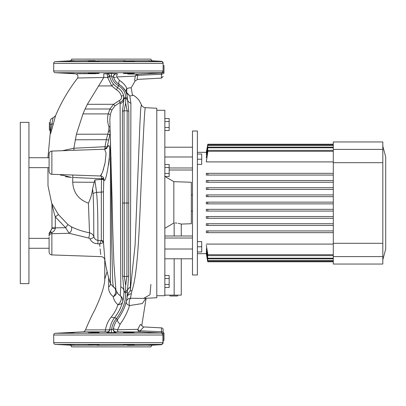 <?xml version="1.0" encoding="UTF-8"?>
<svg xmlns="http://www.w3.org/2000/svg" width="406" height="406" viewBox="0 0 406 406"><rect width="100%" height="100%" fill="white"/><g stroke="black" fill="none" stroke-linecap="round" stroke-linejoin="round"><path stroke-width="0.61" d="M50.248 130.194L50.248 121.257L50.248 122.617L49.38 122.617L49.38 130.194L50.248 130.194L50.248 131.666M163.121 73.181L163.983 73.181L163.983 65.605L163.121 65.605M127.707 74.019L137.878 74.156L161.481 72.973A1.725 1.725 -0 0 0 163.121 71.248L163.121 73.288A1.725 0.959 -0 0 1 161.481 74.247L137.867 75.323C137.071 77.962 136.974 79.307 137.588 79.373L137.38 79.317M163.121 340.395L163.983 340.395L163.983 332.818L163.121 332.818M123.449 60.991C123.109 61.331 134.731 61.529 134.391 61.21L129.544 60.844L123.449 60.991M134.391 73.116C134.726 72.796 123.104 72.994 123.449 73.334C123.109 73.714 134.731 73.44 134.391 73.116M148.418 60.844L159.325 61.357L148.383 60.798L129.544 60.844M159.325 72.968L148.383 73.501L159.325 72.968M88.188 61.21C87.853 61.529 99.475 61.331 99.13 60.991L93.035 60.844L88.188 61.21M99.13 73.334C99.47 72.994 87.848 72.796 88.188 73.116C87.843 73.44 99.465 73.714 99.13 73.334M74.196 60.798L63.255 61.357L74.065 60.661M63.255 72.968L74.09 73.516M73.653 60.621L55.338 61.605A1.725 1.725 0 0 0 53.704 63.331L162.943 63.331A1.725 1.548 90 0 0 161.471 61.605L161.481 61.306L161.471 61.605A1.725 1.725 180 0 1 163.121 63.331L163.121 70.994A1.725 1.725 180 0 1 161.471 72.72L55.338 72.72A1.725 1.725 0 0 1 53.704 70.994L162.943 70.994A1.725 1.548 90 0 1 161.471 72.72M65.107 61.194L68.563 61.001M69.355 60.961L70.035 60.93M70.857 60.895L72.126 60.844M95.111 60.641L74.161 60.844M97.42 73.501L96.318 73.522M94.634 73.516L94.197 73.511M93.872 73.501L93.284 73.491M92.015 73.45L91.665 73.435M133.579 61.057L134.188 61.139M125.627 60.712L97.942 60.844M134.285 73.166L133.98 73.222M129.489 73.486L129.006 73.496M127.149 73.522L125.743 73.516M125.561 73.511L125.048 73.501M125.018 73.496L124.165 73.456M158.507 61.265L159.101 61.316M149.225 60.661L148.921 60.616M159.218 72.994L158.903 73.029M155.945 73.222L155.194 73.263M153.534 73.349L153.265 73.359M152.849 73.379L152.265 73.41M151.915 73.425L151.149 73.456M151.118 73.456L150.814 73.471M148.85 73.522L148.56 73.522M134.391 344.79C134.731 344.471 123.104 344.669 123.449 345.009L129.544 345.156L134.391 344.79M123.449 332.666C123.104 333.006 134.726 333.204 134.391 332.884C134.736 332.56 123.109 332.286 123.449 332.666M148.926 345.379L150.453 345.156L148.418 345.156L158.487 344.735M148.383 332.499L159.325 333.032L148.383 332.499M99.13 345.009C99.475 344.669 87.848 344.471 88.188 344.79L93.035 345.156L99.13 345.009M88.188 332.884C87.848 333.204 99.47 333.006 99.13 332.666C99.47 332.286 87.843 332.56 88.188 332.884L88.29 332.834M74.161 345.156L63.255 344.643L74.196 345.202L93.035 345.156M63.255 333.032L74.196 332.499L63.356 333.006M64.072 344.735L63.478 344.684M73.354 345.339L73.659 345.384M64.315 332.925L64.666 332.9M65.742 332.834L66.63 332.778M67.706 332.722L68.721 332.666M69.868 332.61L70.35 332.59M70.913 332.565L73.273 332.484M89 344.943L88.391 344.861M96.953 345.288L124.637 345.156M97.531 332.499L98.176 332.529M127.469 345.359L148.418 345.156M128.956 332.504L131.93 332.615M132.787 332.666L133.432 332.722M157.472 344.806L154.016 344.998M153.224 345.039L152.544 345.07M151.788 345.105L159.325 344.643M154.975 332.727L155.376 332.747M156.005 332.783L156.853 332.834M157.782 332.89L158.401 332.935M49.096 156.64L49.096 162.689M150.453 345.156L152.661 345.156A1.725 1.725 0 0 0 151.027 346.881L71.552 346.881A1.725 1.725 0 0 0 69.918 345.156L55.338 344.395A1.725 1.725 0 0 1 53.704 342.669L162.943 342.669L162.943 335.006L53.704 335.006A1.725 1.725 0 0 1 55.338 333.28L161.481 333.027L140.197 331.956L118.207 331.854L116.207 331.966L116.131 332.433L111.498 332.681L106.864 332.428L106.925 331.981L104.834 331.854L82.951 331.834L55.338 333.28M69.918 60.844A1.725 1.725 0 0 0 71.552 59.119L151.027 59.119A1.725 1.725 0 0 0 152.661 60.844L161.481 61.306C162.603 61.641 163.151 62.225 163.121 63.047M163.121 329.606L163.121 332.712L163.121 329.606A1.725 1.725 0 0 0 161.481 327.881L143.81 326.957L140.187 330.783L161.481 331.753A1.725 0.959 0 0 1 163.121 332.712L163.121 342.669A1.725 1.725 180 0 1 161.471 344.395L161.481 344.694L161.471 344.395L55.338 344.395M161.492 73.816L161.481 78.119L137.588 79.373L135.102 81.012C134.609 80.895 134.614 79.683 135.112 77.379L135.371 76.1L116.649 76.962L119.46 80.373C123.551 83.174 125.997 85.92 126.809 88.599L129.22 87.899L131.184 87.803L135.102 81.012M137.284 77.724L137.35 77.414M137.441 77.018L137.527 76.668M71.552 59.119L151.027 59.119M151.027 346.881L71.552 346.881M152.661 345.156L161.481 344.694L163.121 342.968M99.881 246.483L99.673 244.042C101.398 260.332 101.398 260.332 99.673 244.042L94.765 243.311C92.532 242.478 90.964 241.022 90.071 238.946L88.777 238.068L69.152 233.298L51.872 233.683L51.872 254.927C50.177 254.709 49.253 253.75 49.096 252.05L49.096 237.266M94.765 243.311L95.517 243.564M100.12 248.914L100.353 251.04M100.368 251.131L100.774 254.466M104.804 164.131L104.489 165.541M103.647 168.764L103.327 169.84M101.444 174.798L101.079 175.422M116.766 291.807A5.76 4.77 -16.8 0 1 116.735 292.356A5.76 4.77 -16.8 0 1 113.264 296.624A5.76 4.375 114 0 0 115.619 292.356A5.76 4.375 114 0 0 113.492 287.123L112.863 283.566L112.472 274.436L111.716 241.935L110.97 157.183M122.653 301.734L122.592 301.952A5.76 4.106 14.7 0 1 117.892 304.718A5.76 3.578 122.7 0 0 120.978 300.486A5.76 3.578 122.7 0 0 120.247 295.715L120.785 286.793L120.1 102.419L114.994 105.809L111.914 110.031L110.31 114.421L109.828 119.719L112.071 199.407C112.548 224.691 113.183 246.325 113.969 264.301L115.822 289.305C115.705 290.285 118.395 294.665 118.917 294.685L120.247 295.715A5.76 5.755 14.7 0 1 122.592 301.952L122.211 303.312M110.259 132.691L107.077 147.429C113.949 135.31 105.57 189.983 103.784 179.031L103.464 191.541L103.464 242.402L103.19 242.676A2.304 2.02 44.4 0 0 101.216 240.641L101.322 240.413A2.304 2.111 180 0 1 103.464 242.402L104.91 260.073A151.484 151.484 0 0 0 110.412 283.647L110.412 137.857M127.002 297.471A4.608 4.344 -172.2 0 1 131.326 293.766L131.95 290.706C138.015 273.294 139.344 226.238 141.192 183.39C143.186 140.324 144.566 106.829 145.399 107.671L156.787 108.265L156.787 297.735L143.597 298.425L150.002 294.731L150.885 284.413M51.872 174.301C50.177 174.088 49.253 173.129 49.096 171.423L49.096 153.95C49.253 152.25 50.177 151.291 51.872 151.073L51.872 174.301L100.409 175.996L102.566 172.134L105.083 162.781L106.067 153.153L104.641 149.23L106.783 148.444M71.212 226.715A4.03 2.269 116 0 1 71.441 230.019A4.03 2.269 116 0 1 69.152 233.298L65.605 227.705L55.307 216.905L55.307 228.223C54.901 230.263 53.754 231.679 51.861 232.465L51.872 233.683A2.878 2.385 0 0 0 49.096 236.069L49.096 234.013A2.878 2.786 0 0 1 50.405 231.679L51.973 228.39L51.973 204.771A4.03 3.898 -0 0 0 51.948 204.325L51.973 204.771C52.704 206.913 53.927 213.074 55.307 216.905L58.444 214.586L67.944 224.584L71.212 226.715C76.673 229.426 82.773 231.466 89.523 232.836L88.417 203.147C90.629 198.585 92.02 193.774 92.583 188.704L94.842 179.934L101.515 179.467L101.556 178.757L72.715 177.478L72.715 182.152C73.263 192.54 78.495 199.539 88.417 203.147M51.973 228.385L50.405 231.283L50.405 231.679L51.861 232.465A2.878 1.878 180 0 0 49.096 234.343L49.096 234.013M131.326 293.766L130.453 298.237L143.597 298.425M115.964 81.672L117.654 83.387M125.403 90.873L122.648 87.173M121.206 85.879L121.663 86.26M124.566 89.508L124.881 89.98M125.921 91.908A4.608 3.964 -24.6 0 1 125.916 91.903L126.149 92.436M121.891 86.453L119.374 84.61L118.486 85.686C114.781 83.545 112.462 80.388 111.528 76.211L113.629 77.363C114.665 80.489 116.578 82.905 119.374 84.61C124.667 88.153 127.347 92.872 127.413 98.765L127.164 95.892M127.413 291.493L127.413 291.396C127.565 301.095 124.302 310.423 117.628 319.39L118.496 318.258M114.898 323.856L115.137 323.343M122.11 92.076L121.237 90.797M119.841 89.259L117.603 87.579L120.095 89.503M123.962 98.744L123.815 96.836M110.28 78.231L110.117 77.663M111.528 76.211L111.498 73.364L103.774 73.78L106.976 73.801C108.488 73.928 109.427 74.729 109.803 76.216L109.747 75.871L109.803 76.216A2.304 0.264 170.2 0 0 107.615 76.323L107.651 77.51L103.789 77.485L87.351 104.306L85.093 109.006L82.966 113.908L76.414 134.239L73.846 148.251L105.002 146.713L106.342 139.684L108.823 130.148L108.955 126.839C107.458 122.632 107.199 118.324 108.163 113.903L110.006 108.996L113.533 104.291L119.369 100.51C121.125 99.592 121.795 98.15 121.384 96.192C120.602 93.441 118.973 91.325 116.507 89.848L111.726 85.894L107.651 77.51A2.304 0.67 -10.5 0 0 109.838 76.429M118.537 311.899L114.923 317.233A2.304 0.36 38.5 0 0 116.273 318.766L116.278 318.761C113.716 321.902 112.127 325.49 111.513 329.535L109.711 329.865C110.265 325.145 112.005 320.938 114.923 317.233L113.629 319.025M113.015 319.999L111.96 321.978M111.477 323.059L110.61 325.465M110.386 326.267L110.275 326.688M107.098 271.573L104.712 279.298C105.068 280.302 103.692 287.808 101.53 293.584C100.211 297.684 97.892 303.302 94.562 310.438C91.913 315.279 88.884 321.77 85.473 329.916L105.464 329.855C106.311 324.947 108.255 320.649 111.3 316.969A5.76 2.334 38.5 0 0 114.923 317.233C121.12 308.859 124.129 300.247 123.962 291.396A2.304 1.274 -0 0 0 125.687 292.63C125.835 301.663 122.698 310.372 116.278 318.761A2.304 0.376 38.5 0 0 117.628 319.39L120.171 315.858M125.043 305.799L126.17 301.907M126.22 301.694L126.53 300.273M126.611 299.851L126.956 297.806M145.891 298.303L142.313 303.556L129.499 305.556C127.733 311.671 124.612 317.898 120.14 324.227A5.182 2.223 -141.5 0 1 117.628 319.39C115.375 322.232 113.934 325.46 113.31 329.083L113.634 327.5M118.41 83.981L117.522 83.276M117.05 82.849L115.877 81.565M114.918 80.2L114.629 79.703M126.2 92.553A4.608 4.116 -22.2 0 1 126.809 88.599L126.718 92.598A4.608 0.284 -20.9 0 0 126.327 92.883L125.855 91.761M125.383 90.832L124.094 88.843M123.556 88.173L122.576 87.102M127.413 98.81L128.839 111.422L128.646 275.836L127.413 291.351M120.562 307.844L119.537 310.037M123.921 293.193L123.8 295.04M123.322 298.638L123.14 299.592M122.942 300.521L122.693 301.562M121.384 96.192L123.531 95.456L123.962 99.257A2.304 1.152 0 0 1 125.687 98.14L125.682 98.724A2.304 1.188 0 0 1 127.413 99.871M123.962 291.396L123.962 290.463L123.962 291.396A5.76 5.151 -0 0 0 120.785 286.793M119.369 100.51L120.1 102.419C123.003 100.972 124.145 98.653 123.531 95.456L123.551 95.527M121.414 91.03L122.277 92.365M122.516 92.807L122.774 93.334M120.191 103.692A5.76 5.253 0 0 0 123.962 98.765C123.987 94.263 121.866 90.533 117.603 87.579C113.289 84.89 110.676 81.043 109.772 76.039L111.503 75.937M109.914 76.805L110.32 78.363M98.491 85.976L111.726 85.894A2.304 0.365 140 0 0 113.411 84.006L114.974 85.636M125.687 98.14L125.687 97.673A2.304 1.127 0 0 1 127.413 98.765A5.182 4.745 180 0 0 130.899 103.246L130.372 287.194A5.182 4.654 180 0 0 127.413 291.396A2.304 1.274 -0 0 1 125.687 292.63L125.687 291.721A2.304 1.299 -0 0 1 123.962 290.463L122.592 275.836L122.373 111.422L123.962 99.257M60.656 175.098L61.265 175.387M65.579 176.701L71.37 177.407M71.471 177.412L59.712 174.575M58.444 214.586L51.689 203.259L47.999 185.755L47.949 167.642M47.944 157.736L50.283 132.666L51.882 123.942A3.456 0.71 -164.2 0 0 53.374 123.81L52.709 126.18C51.268 131.635 50.451 134.203 50.253 133.884M53.019 117.892L55.541 115.725C61.291 102.19 68.66 89.614 77.658 78.008L103.789 77.485M55.541 115.725L53.374 123.81M62.433 150.702L73.846 148.251M111.3 316.969C114.568 312.772 116.766 308.692 117.892 304.718C115.177 302.231 113.634 299.532 113.264 296.624C109.985 294 108.443 290.787 108.646 286.991L108.625 277.638M108.6 164.806L109.417 158.695M108.61 146.058L107.894 146.236M107.077 147.429L107.164 146.81A2.304 0.31 -170.3 0 1 105.002 146.713L104.941 148.165A2.304 1.142 6.2 0 0 107.077 147.429L106.859 148.266M101.322 240.413L101.322 192.119L96.582 192.388C98.338 211.323 97.613 233.232 97.993 240.443L101.216 240.641L99.673 244.042L103.19 242.676M130.372 287.194L130.225 291.006L135.102 244.879L139.943 123.241L140.745 108.387L141.45 104.824L139.06 100.282C136.533 97.374 134.462 95.669 132.848 95.151L133.173 95.359L129.854 95.978L130.899 103.246M120.14 324.227L117.573 329.809L137.796 329.337L140.369 324.45L141.79 325.384M122.191 82.266L119.516 80.403M104.834 331.854A2.878 0.7 -89.9 0 0 105.464 329.855C108.133 329.936 109.564 329.804 109.757 329.469A2.878 2.878 7.2 0 1 106.925 331.981M116.207 331.966A2.878 2.878 11 0 1 113.406 328.545C113.533 328.885 114.923 329.307 117.573 329.809A2.878 0.7 90 0 0 118.207 331.854M130.899 298.308A4.608 1.994 90.5 0 0 129.499 305.556C127.108 304.607 126.012 303.333 126.21 301.734A4.608 4.562 -166.7 0 1 130.453 298.237M127.002 297.491C127.144 295.187 128.22 293.025 130.225 291.006A4.608 4.146 19.5 0 1 131.95 290.706M126.718 92.598L129.854 95.978L126.352 92.944M131.184 87.803L132.437 94.908L133.173 95.359M110.412 283.647L113.492 287.123A5.76 5.735 -58.5 0 1 114.091 287.443L114.091 287.443C114.563 287.423 116.344 289.92 115.852 289.422L115.822 289.305M108.646 286.991A5.76 5.09 170.3 0 0 110.554 284.043M94.842 179.934L96.582 192.388A4.608 1.243 -11.2 0 0 93.06 193.626L92.583 188.704M103.464 242.402L103.464 191.541A2.304 0.614 180 0 1 101.322 192.119L101.515 179.467A2.304 0.396 -177 0 1 103.733 179.949M88.777 238.068A4.03 0.487 100.9 0 0 89.523 232.836C91.756 233.369 93.197 234.653 93.842 236.688C93.619 229.73 94.04 210.81 93.06 193.626M90.071 238.946A4.03 1.35 165 0 0 93.842 236.688C94.451 238.809 95.836 240.058 97.993 240.443L97.851 243.955M108.295 131.625L110.239 132.102M108.823 130.148L110.199 130.752M108.955 126.839L110.062 126.428M116.507 89.848L118.486 85.686M114.193 77.566L114.538 77.49M115.471 77.272L113.726 77.658A2.878 2.878 161 0 1 116.426 73.846L116.324 73.527L116.426 73.846L117.644 73.922A2.878 1.025 90.5 0 0 116.649 76.962M119.46 80.373A4.608 2.142 -59.2 0 0 119.374 84.61M125.627 103.114L124.043 110.828L124.353 276.461L125.637 285.585L126.89 276.461L127.164 110.828L125.627 103.114L125.682 98.724M111.513 329.535L113.31 329.083A2.878 2.878 9.5 0 0 116.131 332.433M125.687 291.721L125.682 291.097A2.304 1.319 0 0 0 127.413 289.823M125.682 291.097L125.637 285.585M122.475 203.015L128.753 203.015M123.962 98.765A2.304 1.127 0 0 1 125.687 97.673C125.616 92.675 123.216 88.681 118.496 85.691M55.307 228.223L51.973 228.39M54.627 214.723L55.262 216.763M51.973 227.893L65.605 227.705L67.944 224.584M51.689 203.259L51.948 204.325M103.769 179.234A2.304 0.386 3.2 0 0 101.556 178.757L101.576 178.275A2.304 0.66 -176.3 0 1 103.784 179.031L103.784 178.955M103.789 178.645L103.784 179.031M101.322 176.143L101.576 178.275M104.819 149.22L104.941 148.165M73.877 148.251L73.953 150.301M50.283 132.666L50.248 125.053A3.456 1.304 180 0 1 51.882 123.942L53.008 117.872C51.288 118.349 50.364 119.481 50.248 121.257M50.364 132.386L50.41 132.128M51.247 127.235L51.552 125.611M52.724 119.653L52.861 118.958M52.983 118.298L53.024 117.943M143.501 332.118L161.481 333.027L161.481 327.881M134.954 74.1L132.904 74.075M76.927 73.704L95.532 73.694M94.293 73.684L87.787 73.633M87.057 73.628L83.281 73.613M81.23 73.618L79.505 73.628M78.089 73.653L76.952 73.699M111.498 73.364L116.426 73.846M163.121 335.808L163.121 335.006A1.725 1.725 180 0 0 161.471 333.28A1.725 1.548 -90 0 1 162.943 335.006L163.121 335.006M137.878 74.156L137.867 75.323A2.878 1.68 -169.9 0 0 135.371 76.1A2.878 2.801 91.8 0 1 137.878 74.156M161.481 74.247L161.481 72.973M161.492 332.169L161.492 332.468M140.187 330.783L140.197 331.956A2.878 2.553 90.9 0 1 137.796 329.337A2.878 1.685 16.3 0 0 140.187 330.783M55.338 72.72L75.252 73.765C77.602 74.308 78.399 75.724 77.658 78.008M103.774 73.78L103.794 77.444M106.976 73.801L107.615 76.323M113.629 77.363A2.878 2.878 162.4 0 1 116.355 73.618M106.945 73.618A2.878 2.878 170.9 0 1 109.772 76.039M111.498 329.738L111.498 332.681M161.481 333.027A1.725 1.725 0 0 1 163.121 334.752M177.564 295.142L177.564 296.004L169.987 296.004L169.987 295.142M156.787 295.72L164.846 295.72L164.846 110.28L156.787 110.28M164.846 228.309L173.839 222.985L173.839 181.655L164.866 176.478M164.846 235.998L192.49 235.998L181.259 235.998L181.259 224.082L191.338 223.731L191.338 182.269L173.839 181.655M173.839 222.985L174.164 222.98C183.339 224.168 183.339 224.168 174.164 222.98L174.164 235.998M181.259 224.082L180.457 223.843M180.406 223.828L180.102 223.742M180.051 223.726L179.219 223.523M178.67 223.401L178.143 223.3M176.925 223.122L175.646 223.006M175.605 223.006L175.164 222.985M181.259 258.789L181.259 295.142L164.846 295.142M164.846 258.789L192.49 258.789L192.49 249.015L164.846 249.015M169.165 167.977L192.49 167.977L192.49 156.985L192.49 249.015L192.49 238.023L164.846 238.023M164.846 156.985L192.49 156.985L192.49 147.211L164.846 147.211M164.846 275.491L169.165 275.491L169.165 284.469L164.846 284.469M169.165 278.486L164.846 278.486M169.165 284.469L169.165 287.463L164.846 287.463M164.846 118.537L169.165 118.537L169.165 121.531L164.846 121.531M169.165 121.531L169.165 127.514L164.846 127.514M169.165 127.514L169.165 130.509L164.846 130.509M164.846 164.511L169.165 164.511L169.165 173.484L164.846 173.484M169.165 167.5L164.846 167.5M169.165 173.484L169.165 176.478L164.846 176.478M191.338 194.936L192.49 194.936M191.338 211.064L192.49 211.064M197.387 253.679L206.309 253.669L207.74 261.789L206.309 253.034L207.836 261.789L333.296 261.789M206.309 253.669L207.74 261.789L206.38 253.669M382.822 146.185L385.7 156.929L385.7 249.071L382.822 259.815M382.822 149.398L382.822 141.958L333.296 141.958L333.296 264.042L382.822 264.042L382.822 149.398L333.296 149.398M192.49 147.211L192.49 131.016L197.387 131.016L197.387 274.984L192.49 274.984L192.49 258.789M197.387 152.321L206.38 152.331M333.296 261.048L207.887 261.048L206.309 251.837L207.887 260.616L333.296 260.616M206.649 251.324L206.309 251.324M333.296 258.881L207.887 258.881L206.309 249.243L207.887 258.211L333.296 258.211M206.781 248.431L206.309 248.431M333.296 255.653L207.887 255.653L206.309 245.285L207.887 254.704L333.296 254.704M333.296 244.092L206.309 244.092M206.309 232.658L207.887 232.658L206.309 232.658L206.309 230.933L333.296 230.933M206.309 225.462L207.887 225.462L206.309 225.462L206.309 223.731L333.296 223.731M206.309 218.261L207.887 218.261L206.309 218.261L206.309 216.535L333.296 216.535M206.309 211.064L206.309 209.334L207.801 209.334L207.836 211.064L206.309 211.064L333.296 211.064M207.74 202.137L207.74 203.863L206.309 203.863L206.309 202.137L333.296 202.137M333.296 194.936L207.836 194.936L207.801 196.666L206.309 196.666L206.309 194.936L207.836 194.936L206.309 194.936M333.296 189.465L206.309 189.465L206.309 187.739L207.887 187.739L206.309 187.739M333.296 182.269L206.309 182.269L206.309 180.538L207.887 180.538L206.309 180.538M333.296 175.067L206.309 175.067L206.309 173.342L207.887 173.342L206.309 173.342M333.296 151.296L207.887 151.296L206.309 161.908L333.296 161.908M206.309 161.908L207.887 150.347L333.296 150.347M333.296 147.789L207.887 147.789L206.309 157.569L206.781 157.569M206.309 157.569L207.887 147.119L333.296 147.119M333.296 145.384L207.887 145.384L206.309 154.676L206.649 154.676M206.309 154.676L207.887 144.952L333.296 144.952M206.309 152.321L207.836 144.211L206.517 152.966M206.309 152.966L207.801 144.211M207.836 144.211L333.296 144.211M207.887 175.067L207.887 173.342L333.296 173.342M207.887 182.269L207.887 180.538L333.296 180.538M207.887 189.465L207.887 187.739L333.296 187.739M207.801 196.666L333.296 196.666M207.74 203.863L333.296 203.863M207.801 209.334L333.296 209.334M333.296 218.261L207.887 218.261L207.887 216.535M333.296 225.462L207.887 225.462L207.887 223.731M333.296 232.658L207.887 232.658L207.887 230.933M207.887 261.048L207.887 260.616M207.887 258.881L207.887 258.211M207.887 255.653L207.887 254.704M207.887 151.296L207.887 150.347M207.887 147.789L207.887 147.119M207.887 145.384L207.887 144.952M197.387 241.59L201.706 241.59L201.706 251.959L197.387 251.959M201.706 246.777L197.387 246.777M197.387 154.041L201.706 154.041L201.706 164.41L197.387 164.41M201.706 159.223L197.387 159.223M20.3 283.627L20.3 122.373L28.938 122.373L28.938 283.627L20.3 283.627M69.918 345.156L72.126 345.156M152.661 60.844L150.453 60.844M161.471 344.395A1.725 1.548 -90 0 0 162.943 342.669L163.121 342.669M55.338 61.605L161.471 61.605M87.351 104.306L113.533 104.291L114.994 105.809M75.217 139.791L106.342 139.684L108.488 139.979M76.414 134.239L107.631 134.168L109.757 134.604M82.966 113.908L108.163 113.903L110.31 114.421M85.093 109.006L110.006 108.996L111.914 110.031M72.715 182.152L94.162 182.289M128.839 111.422A2.304 1.903 0.1 0 0 127.164 110.828L124.043 110.828A2.304 1.903 -0.1 0 0 122.373 111.422M128.646 275.836A2.304 1.771 0.2 0 1 126.89 276.461L124.353 276.461A2.304 1.771 -0.2 0 1 122.592 275.836M72.806 175.032L72.715 177.478M163.121 70.994L163.121 63.331M109.711 329.865A2.878 2.878 6.3 0 1 106.864 332.428M174.164 295.142L174.164 258.789M382.822 162.689L333.296 162.689M382.822 243.311L333.296 243.311M382.822 256.602L333.296 256.602M51.872 254.927L101.064 256.643C103.028 256.709 104.306 257.851 104.91 260.073M104.784 259.505L104.712 279.298M141.795 325.409L146.114 298.293M113.406 328.545L113.594 327.667M132.437 94.908L132.848 95.151M145.399 107.671C142.973 107.478 141.643 105.661 141.45 104.824L141.45 104.824M51.872 151.073L104.641 149.23M50.405 231.283L49.096 233.699M100.409 175.996C104.768 177.153 103.104 178.249 103.779 178.422M53.704 342.669L53.704 335.006M53.704 70.994L53.704 63.331M143.81 326.957C142.958 326.906 142.278 326.363 141.78 325.323L141.755 325.678M85.473 329.916C84.321 331.565 83.484 332.204 82.951 331.834M161.481 78.119L163.121 76.394M192.49 170.002L169.165 170.002M49.096 167.642L28.938 167.642M49.096 248.264L28.938 248.264M49.096 238.358L28.938 238.358M49.096 157.736L28.938 157.736"/></g></svg>
